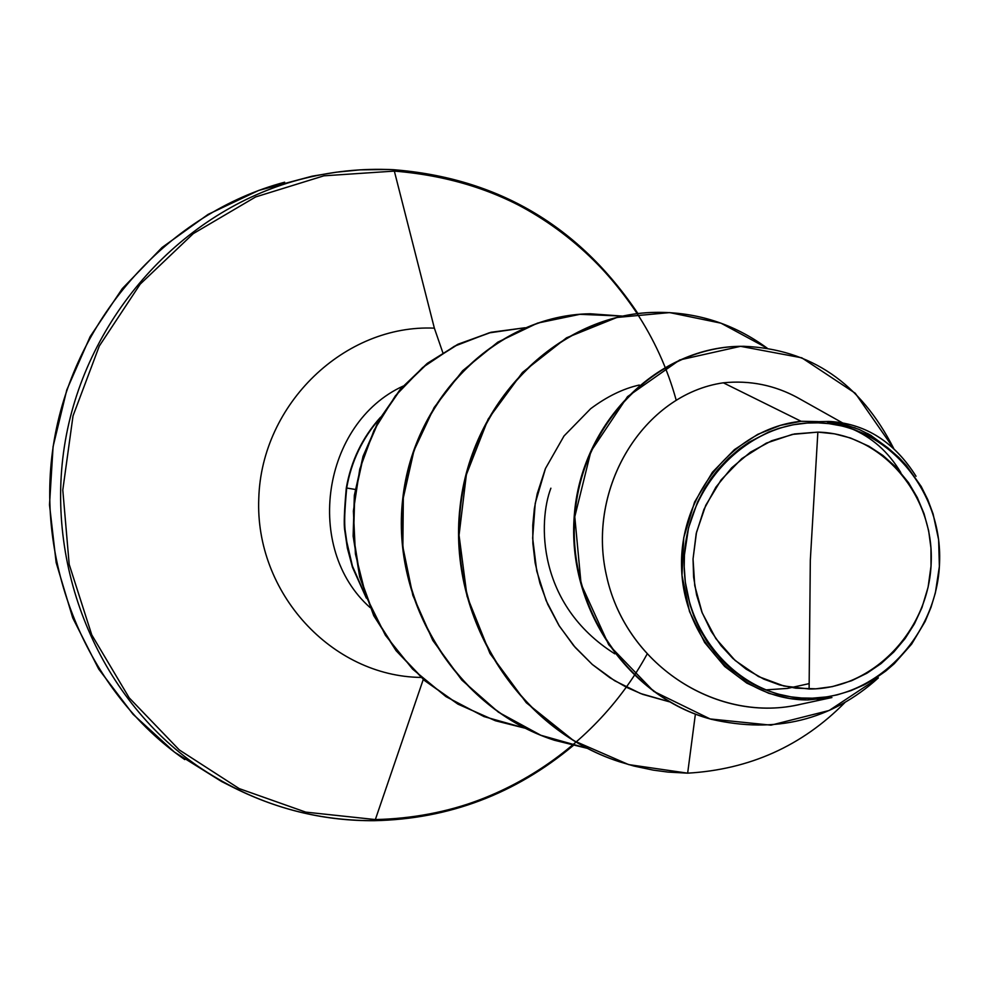 <?xml version="1.0" encoding="UTF-8"?>
<svg xmlns="http://www.w3.org/2000/svg" width="990" height="990" viewBox="0 0 990 990"><rect width="100%" height="100%" fill="white"/><g stroke="black" fill="none" stroke-linecap="round" stroke-linejoin="round"><path stroke-width="1.49" d="M817.864 432.123L810.315 560.266L809.102 689.003L783.882 686.008L758.513 676.566L735.137 660.479L715.857 638.624L702.207 612.884L694.745 585.597L693.037 558.966L696.49 532.397L705.746 505.321L721.091 479.927L741.844 458.58L766.347 443.112L792.396 434.387L817.864 432.123C881.657 433.484 934.065 494.691 931.194 562.481C929.239 630.284 872.722 689.51 809.102 689.003L810.315 560.266L817.864 432.123L794.475 433.954L771.717 440.736L750.482 452.145L731.635 467.837L715.894 487.154L703.94 509.404L696.193 533.647L693.037 558.966L693.619 577.195L696.589 594.928L701.922 612.142L711.142 631.274L721.042 645.629L732.848 658.412L746.064 669.091L763.723 679.091L779.476 684.882L795.737 688.174L815.834 688.817L832.343 686.627L851.61 680.724L866.931 673.225L881.013 663.634L893.834 651.977L905.095 638.575L914.463 623.787L921.95 607.625L928.1 587.218L931.021 566.082L930.971 548.188L928.645 530.727L924.041 513.686L917.297 497.525L908.573 482.699L895.505 466.723L882.919 455.45L868.923 446.23L850.534 438.001L834.496 433.83L817.864 432.123M801.096 421.282L780.33 425.378L757.709 434.363L734.394 449.646L712.429 472.23L694.584 502.079L683.768 537.558L681.999 575.388L689.498 611.523L704.633 642.522L724.68 666.468L746.819 683.112L768.871 693.334L789.488 698.482L808.001 699.93L808.793 698.21C740.582 698.829 681.33 633.588 684.263 558.843C686.169 484.073 749.826 420.218 818.173 422.854L817.752 421.604L801.096 421.282L817.752 421.604L818.557 421.678L817.752 421.604L818.173 422.854C886.582 424.388 942.653 490 939.56 562.605C937.468 635.221 876.979 698.705 808.793 698.21L808.001 699.93C741.819 700.462 683.187 640.085 681.59 567.579C679.177 495.111 734.617 427.915 801.096 421.282L723.331 382.808L801.096 421.282M184.759 759.59C86.823 691.713 33.017 562.283 54.363 439.263C75.698 316.243 169.81 212.85 284.65 182.21C169.81 212.85 75.698 316.243 54.363 439.263C33.017 562.283 86.823 691.713 184.759 759.59M197.53 765.975C98.22 697.121 43.659 565.711 65.328 440.785C86.984 315.86 182.482 210.87 298.93 179.796C182.482 210.87 86.984 315.86 65.328 440.785C43.659 565.711 98.22 697.121 197.53 765.975C251.497 802.68 310.415 820.908 374.282 820.648L375.346 819.572L305.724 812.122L239.209 788.609L179.277 749.925L129.195 697.839L91.773 634.899L69.189 564.387L62.791 490.038L73.025 415.899L99.309 346.017L140.172 284.167L193.273 233.628L255.643 196.936L323.879 175.824L394.342 171.097L393.352 169.698C361.573 168.127 330.103 171.493 298.93 179.796M676.133 399.972C641.557 273.859 525.442 176.554 394.342 171.097L434.363 328.16C345.027 324.015 261.558 403.611 258.786 498.242C254.702 592.837 331.91 676.418 420.985 677.42C331.91 676.418 254.702 592.837 258.786 498.242C261.558 403.611 345.027 324.015 434.363 328.16L394.342 171.097L323.879 175.824L255.643 196.936L193.273 233.628L140.172 284.167L99.309 346.017L73.025 415.899L62.791 490.038L69.189 564.387L91.773 634.899L129.195 697.839L179.277 749.925L239.209 788.609L305.724 812.122L375.346 819.572L420.899 686.379M403.041 386.137C322.109 423.262 303.485 548.522 370.099 607.575C303.485 548.522 322.109 423.262 403.041 386.137M639.305 385.036C623.255 388.612 607.043 396.495 590.659 408.709L564.028 435.971L545.49 468.468L535.219 503.341L532.657 538.139L536.729 570.995L546.121 600.583L559.412 626.175L575.252 647.472L592.404 664.55L609.877 677.717L626.843 687.468L642.708 694.349L669.45 701.823M842.453 422.841L796.913 397.299C773.957 384.999 749.43 380.172 723.331 382.808C644.329 394.156 586.365 486.795 606.363 575.066C625.086 663.721 715.052 722.737 797.259 705.004L831.922 697.542L808.001 699.93M817.295 699.571L823.395 697.356M887.758 447.814L870.643 435.254M870 434.882L859.172 429.462L844.928 424.648L827.244 421.864L828.803 421.455L818.557 421.678L828.803 421.455C864.938 423.237 893.995 441.478 915.96 476.165M850.893 428.435C871.769 437.097 888.401 451.811 900.813 472.577M809.028 683.645L787.471 688.421L765.456 689.906M710.968 719.185L710.647 719.087C628.774 697.232 566.639 608.404 574.287 515.481C581.093 422.668 657.719 345.522 743.267 346.302L743.589 346.302M687.654 773.165C749.665 769.502 802.11 745.953 844.953 702.492C802.11 745.953 749.665 769.502 687.654 773.165L695.388 714.099L687.654 773.165L667.928 772.076L653.227 770.121L633.86 766.025L619.604 761.817C517.523 728.739 448.21 616.857 460.449 507.87C471.871 398.698 561.021 313.706 655.751 312.357C696.836 311.899 733.974 323.841 767.176 348.158L720.98 323.173L669.673 312.593L616.906 317.468L566.565 337.788L522.472 372.426L488.132 419.141L466.352 474.717L459.051 535.219L467.045 596.277L489.963 653.474L526.296 702.739L573.594 740.619L628.613 764.589L687.654 773.165M893.723 448.519C860.471 383.068 810.538 348.987 743.923 346.302C658.338 345.522 581.675 422.718 574.868 515.555C567.221 608.541 629.38 697.393 711.303 719.272C775.653 734.035 831.34 720.237 878.353 677.902L829.162 710.486L771 725.163L710.152 718.95L653.709 691.366L608.702 644.713L581.093 584.063L574.782 516.743L590.906 451.391L627.499 396.656L679.722 359.952L740.545 346.327L801.789 357.811L855.261 393.24L893.723 448.519M916.035 476.264C894.675 442.357 866.386 424.116 831.167 421.554L827.244 421.864L855.137 427.853M799.128 398.525C775.591 385.345 750.333 380.098 723.331 382.808C643.562 394.218 585.461 488.54 606.882 577.368C626.955 666.616 719.161 724.296 801.566 704.076M869.975 434.87L867.525 433.496M434.363 328.16L442.802 352.601M423.275 679.449L375.346 819.572C449.547 817.79 515.258 793.052 572.48 745.371M646.903 654.452C593.109 752.87 486.82 819.052 375.346 819.572L374.48 820.685C325.883 821.081 279.316 810.241 234.779 788.164L221.488 781.469L174.426 752.091L133.007 714.248L98.703 669.067L72.765 617.97L56.158 562.605L49.5 504.826L53.089 446.589L66.8 389.874L90.152 336.625L122.302 288.622L162.1 247.451L208.11 214.385L258.724 190.414L312.209 176.171L336.365 172.198L360.162 169.847L388.699 169.488L393.438 169.698L394.342 171.097C498.292 179.574 579.261 227.094 637.238 313.657M573.235 745.544C515.208 793.98 448.953 819.027 374.468 820.685L374.282 820.648M550.886 488.206C538.312 520.74 536.308 604.296 614.802 653.821M524.774 327.777L488.936 332.925L454.336 346.29L422.643 367.513L395.406 395.827L374.059 430.167L359.766 469.111L353.381 511.001L355.422 553.992L366.003 596.166L385.395 635.246L412.632 669.141L445.97 696.626L483.999 716.587L525.121 728.207L495.569 720.794L458.382 704.274L424.945 680.662L396.545 650.851L374.257 615.978L360.113 577.059L353.566 536.469L354.705 495.842L363.33 456.823L378.873 420.936L400.529 389.528L427.235 363.788L457.751 344.57L490.743 332.467L524.774 327.777L490.731 332.355L457.702 344.371L427.123 363.516L400.344 389.219L378.625 420.589L363.008 456.464L354.333 495.495L353.133 536.135L359.642 576.762L373.762 615.718L396.05 650.628L424.45 680.476L457.887 704.1L495.334 720.72L458.048 704.187L424.537 680.551L396.087 650.678L373.762 615.718L359.63 576.7L353.133 536.011L354.358 495.322L363.082 456.242L378.762 420.329L400.566 388.959L427.42 363.281L458.085 344.186L491.189 332.244L525.306 327.752M366.35 598.133L352.477 567.32L347.354 548.114L344.743 530.293C343.74 524.972 344.26 510.865 346.302 487.959C344.26 510.865 343.74 524.972 344.743 530.293L347.354 548.114L352.477 567.32L366.35 598.133M587.157 748.304L554.375 740.248C457.194 708.716 391.31 602.564 403.153 499.232C414.216 395.74 499.418 315.105 590.226 313.781L622.45 316.095L579.88 314.325L537.57 323.099L497.772 342.181L462.639 370.743L434.164 407.472L413.969 450.561L403.314 497.871L402.868 546.95L412.83 595.299L432.791 640.419L461.786 680.031L498.403 712.169L540.886 735.285L587.157 748.304M365.743 596.475L352.428 566.057L347.539 547.136L345.065 529.613C344.112 524.378 344.656 510.518 346.686 488.021L346.302 487.959C351.029 460.882 362.439 437.308 380.544 417.223C362.439 437.308 351.029 460.882 346.302 487.959L346.686 488.021C343.221 524.23 345.089 529.489 346.166 539.154L352.428 566.057L365.743 596.475M589.966 313.793L589.706 313.793C498.935 315.117 413.758 395.715 402.695 499.17C390.852 602.452 456.712 708.555 553.868 740.074L554.115 740.161M655.454 312.357L655.17 312.37C560.476 313.719 471.376 398.673 459.942 507.783C447.703 616.733 516.99 728.553 619.035 761.632L619.319 761.731M669.45 701.811L640.505 693.507L614.617 680.712L592.268 664.438L573.68 645.666L558.892 625.358L547.73 604.321L539.934 583.283L535.12 562.815L532.868 543.361L532.769 525.232L534.353 508.65L537.224 493.713L545.304 468.914M355.175 489.431L346.686 488.021C351.302 461.563 362.328 438.397 379.776 418.535C362.328 438.397 351.302 461.563 346.686 488.021L355.175 489.431M818.173 422.854L828.952 423.633L842.96 426.17L853.194 429.177L866.485 434.672L876.014 439.82L887.882 447.913L898.796 457.405L906.333 465.436L921.22 486.498L927.84 499.777L933.1 513.946L938.631 539.76L939.374 566.453L935.389 592.8L930.996 607.377L925.106 621.522L911.629 644.119L894.23 663.745L885.827 670.985L873.873 679.388L864.344 684.758L850.942 690.636L837.181 694.856L826.675 696.91L812.406 698.173L801.591 697.987L790.936 696.849L777.026 693.841L763.463 689.102L753.576 684.437L744.195 678.954L732.501 670.341L721.735 660.256L714.335 651.779L707.689 642.733L700.054 629.801L693.804 615.879L690.067 604.878L685.327 582.231L684.201 566.726L684.437 554.895L688.52 527.893L697.542 502.066L704.707 488.293L710.956 478.653L717.948 469.582L728.417 458.395L739.864 448.594L749.009 442.233L768.698 432.036L779.068 428.274L793.101 424.784L807.345 423.027L818.173 422.854M867.389 433.422L871.349 435.637M830.449 421.517L831.167 421.554M710.647 719.087L711.303 719.272M743.267 346.302L743.923 346.302M393.438 169.698C497.636 177.94 579.125 225.906 637.931 313.57"/></g></svg>
